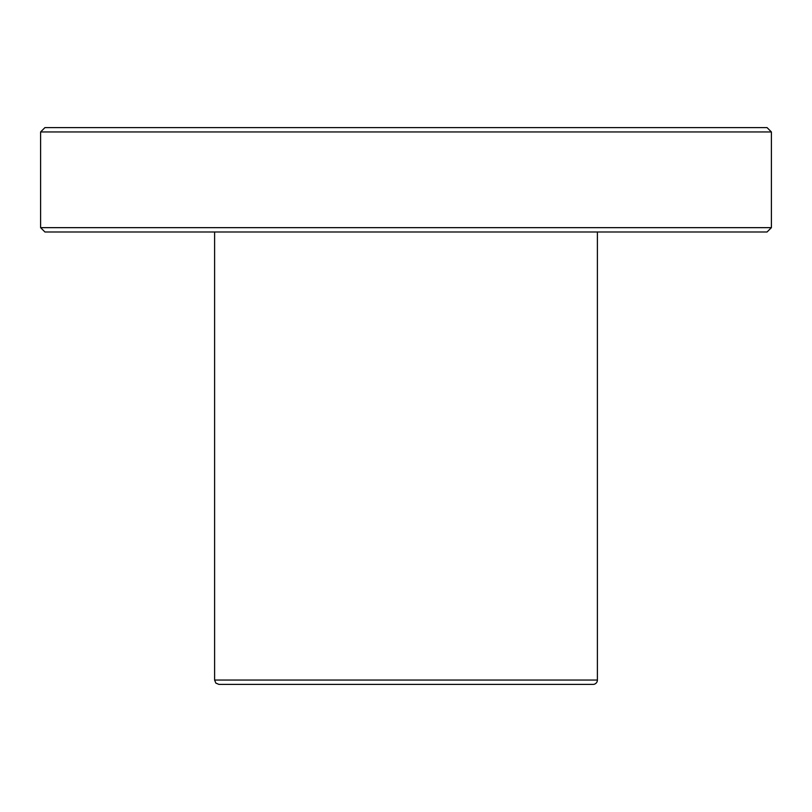 <?xml version="1.0" encoding="UTF-8"?>
<svg xmlns="http://www.w3.org/2000/svg" width="812" height="812" viewBox="0 0 812 812"><rect width="100%" height="100%" fill="white"/><g stroke="black" fill="none" stroke-linecap="round" stroke-linejoin="round"><path stroke-width="1.22" d="M597.399 680.05A4.354 4.354 0 0 1 593.054 684.404L218.946 684.404L215.85 683.105L214.601 680.05L597.399 680.05L597.399 231.999M767.046 127.596L44.954 127.596L40.6 131.95L771.4 131.95L767.046 127.596M771.4 131.95L771.4 227.654L40.6 227.654L40.6 131.95M771.4 227.654L767.046 231.999L44.954 231.999L40.6 227.654M214.601 231.999L214.601 680.05"/></g></svg>
